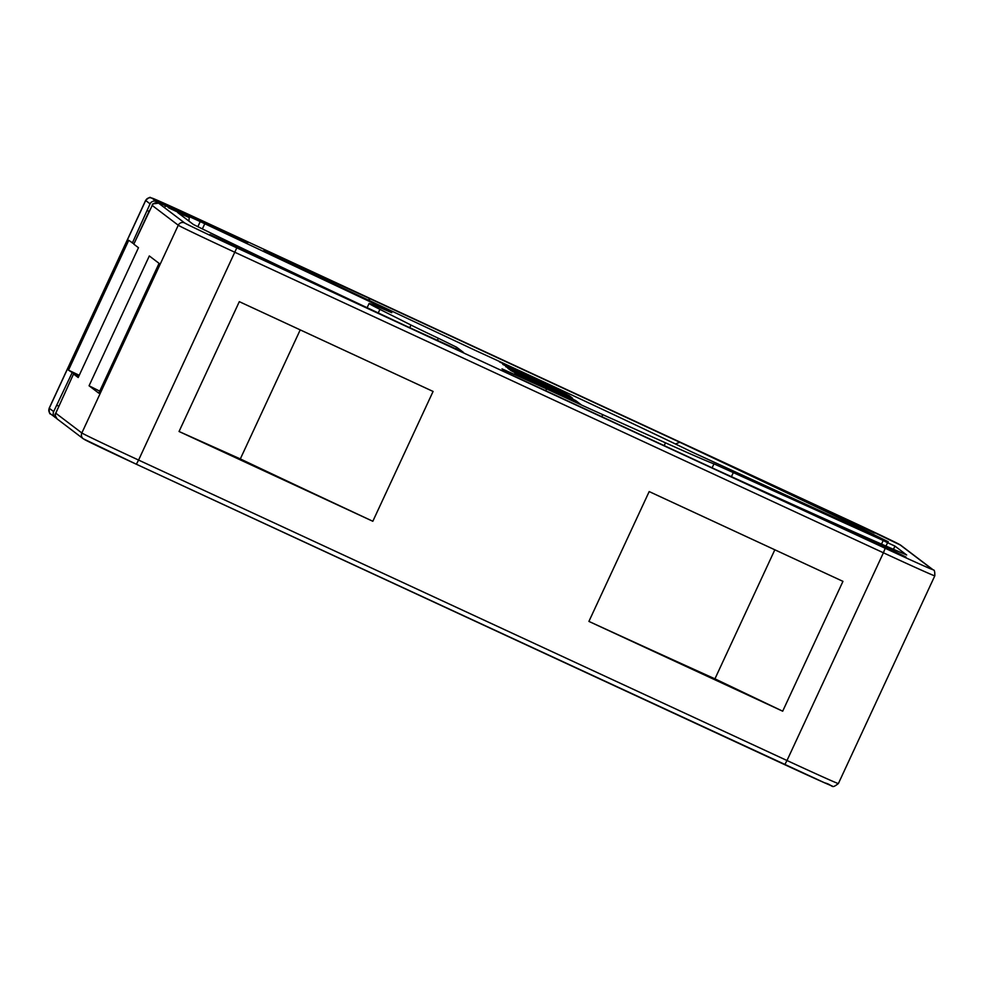 <?xml version="1.0" encoding="UTF-8"?>
<svg xmlns="http://www.w3.org/2000/svg" width="984" height="984" viewBox="0 0 984 984"><rect width="100%" height="100%" fill="white"/><g stroke="black" fill="none" stroke-linecap="round" stroke-linejoin="round"><path stroke-width="1.48" d="M881.529 544.115L883.214 540.487L713.966 463.845A190.859 2.325 -155.1 0 1 665.491 442.825L602.737 414.645A83.505 1.021 -155.1 0 1 546.551 388.901L501.988 368.852L507.166 372.813A393.661 4.797 24.9 0 0 522.393 379.898L715.614 469.454A429.442 5.24 24.9 0 0 906.658 554.976L894.948 546.095L887.568 542.737L886.018 546.083M893.447 549.306L894.948 546.095M887.568 542.737A393.661 4.797 24.9 0 0 883.214 540.487M860.791 529.54L888.294 541.766A429.442 5.24 24.9 0 0 679.784 442.247L368.828 298.164A429.442 5.24 24.9 0 0 263.847 250.576L294.241 264.905A393.661 4.797 24.9 0 0 279.973 258.509L475.211 350.341A190.859 2.325 -155.1 0 1 691.629 451.853L867.482 532.578A393.661 4.797 24.9 0 0 860.889 529.318M168.325 207.673L189.272 217.562A429.442 5.24 24.9 0 0 177.797 212.63L193.417 224.5A429.442 5.24 24.9 0 0 404.658 325.372L448.114 345.236A393.661 4.797 24.9 0 0 463.476 352.432L456.674 347.254L438.372 338.275A83.505 1.021 -155.1 0 1 410.98 325.04L379.91 309.37A190.859 2.325 -155.1 0 1 369.098 303.441A190.859 2.325 -155.1 0 1 391.767 312.715L373.895 303.527L200.232 221.584L165.755 205.853L164.66 207.193M873.091 542.295L905.981 557.042L895.292 551.704L836.732 524.903L873.091 542.295M874.456 533.094L805.244 500.991L874.456 533.094M211.351 225.324L178.461 210.576L189.149 215.902L247.71 242.716L211.351 225.324M209.986 234.524L279.198 266.615L209.986 234.524M564.349 391.976L499.515 361.928L564.275 392.161M526.206 375.667L568.973 395.482L511.323 368.447L566.526 393.625L523.759 373.809L502.775 364.412L526.206 375.667M572.085 397.856L569.515 395.888L505.751 366.675L572.085 397.856M572.626 398.262L507.793 368.225L510.241 370.07L572.59 398.36M521.495 376.171L578.063 402.382L575.615 400.525L510.782 370.488L521.495 376.171M581.187 404.756L578.604 402.8L514.853 373.576L581.187 404.756M556.071 388.139L507.793 365.765L556.071 388.139M84.157 439.307A54.87 0.664 24.9 0 0 136.358 464.239L83.271 438.778A4.772 4.76 -52.8 0 1 81.844 432.972L55.781 413.194L73.529 373.994L78.203 377.536L138.473 247.71L133.799 244.155L152.213 205.459A4.772 4.76 127.2 0 1 158.535 203.135L184.598 222.913A54.87 0.664 -155.1 0 0 236.8 247.845L885.206 548.285A54.87 0.664 -155.1 0 0 932.414 569.428L899.843 544.693A54.87 0.664 -155.1 0 0 847.642 519.761L199.235 219.321L847.63 519.761L900.729 545.222A4.772 4.76 127.2 0 0 899.843 544.693M98.794 393.169L89.064 385.777L149.322 255.951L159.064 263.343L98.794 393.169M189.272 217.562L188.879 221.056M202.372 228.903L204.77 223.749M55.781 413.194A4.772 4.76 127.2 0 0 57.22 418.999C55.141 415.826 54.575 414.03 55.534 413.612L73.542 373.994L78.757 376.355M240.317 458.925A434.215 5.301 24.9 0 0 372.825 521.274L433.083 391.447L239.309 301.657L179.051 431.496L240.317 458.925L300.218 329.886M372.825 521.274L179.051 431.496M782.686 711.198L588.912 621.408L649.182 491.569L842.956 581.359L782.686 711.198L714.938 678.837A434.215 5.301 24.9 0 1 588.912 621.408M133.947 243.835L128.732 240.317L68.474 370.144L76.494 375.298M200.232 221.584L197.858 226.689M68.474 370.144L79.249 375.298M78.88 376.097L76.604 375.052M774.826 549.798L714.938 678.837M89.064 385.777A434.215 5.301 24.9 0 0 99.741 391.152M369.713 300.833L368.828 298.164M675.43 443.993L679.784 442.247M569.515 395.888L569.219 396.515M578.604 402.8L578.309 403.428M733.412 472.406L731.432 476.674M712.121 467.831L713.966 463.845M664.188 445.617L665.491 442.825M602.737 414.645L601.778 416.712M546.551 388.901L545.702 390.722M152.028 198.19A4.772 4.76 127.2 0 0 145.694 200.515A59.643 0.726 -155.1 0 1 145.62 200.441C148.572 197.686 150.269 196.775 150.724 197.722L199.235 219.321A54.87 0.664 -155.1 0 0 152.028 198.19L156.419 201.523L165.755 205.853M236.8 247.845L138.584 460.069A59.643 0.726 24.9 0 1 81.844 432.972L178.264 225.238A4.772 4.76 -52.8 0 1 184.598 222.913M831.972 785.81A54.87 0.664 24.9 0 1 784.765 764.679L786.991 760.509A59.643 0.726 24.9 0 0 838.38 783.559C830.533 789.451 834.112 785.232 824.629 782.821L136.37 464.239L138.584 460.069L786.991 760.509L883.411 552.787L235.016 252.347A59.643 0.726 -155.1 0 1 178.264 225.238L152.213 205.459M158.535 203.135L158.535 203.135C148.83 204.82 155.595 201.228 148.867 211.695L133.799 244.155M373.28 304.843L373.895 303.527M56.137 417.843A11.931 0.664 114.9 0 1 55.99 417.917L55.99 417.917A11.931 0.664 114.9 0 1 55.977 417.917A4.772 4.76 -52.8 0 1 53.665 411.583L72.066 372.887M136.37 464.239L784.765 764.679M932.414 569.428A4.772 4.76 -52.8 0 1 933.299 569.957C934.406 569.736 934.911 571.692 934.8 575.837A59.643 0.726 -155.1 0 1 883.411 552.787L885.206 548.285M145.62 200.441L49.2 408.163A59.643 0.726 24.9 0 0 49.261 408.249L53.665 411.583M156.185 202.692A11.931 0.664 114.9 0 0 156.419 201.523A4.772 4.76 -52.8 0 0 150.085 203.848L145.694 200.515L49.261 408.249A4.772 4.76 127.2 0 0 50.701 414.043C49.594 414.264 49.089 412.308 49.2 408.163M150.085 203.848L132.336 243.048M149.014 211.388L147.403 210.588M185.865 214.93L185.472 215.767M56.998 405.334L58.609 406.134M379.91 309.37L378.25 312.949M409.738 327.721L410.98 325.04M437.339 340.513L438.372 338.275M456.674 347.254L455.912 348.889M83.271 438.778L57.22 418.999M934.8 575.837L838.38 783.559M900.729 545.222L933.299 569.957M50.701 414.043L55.99 417.917M367.118 307.709L369.098 303.441"/></g></svg>

